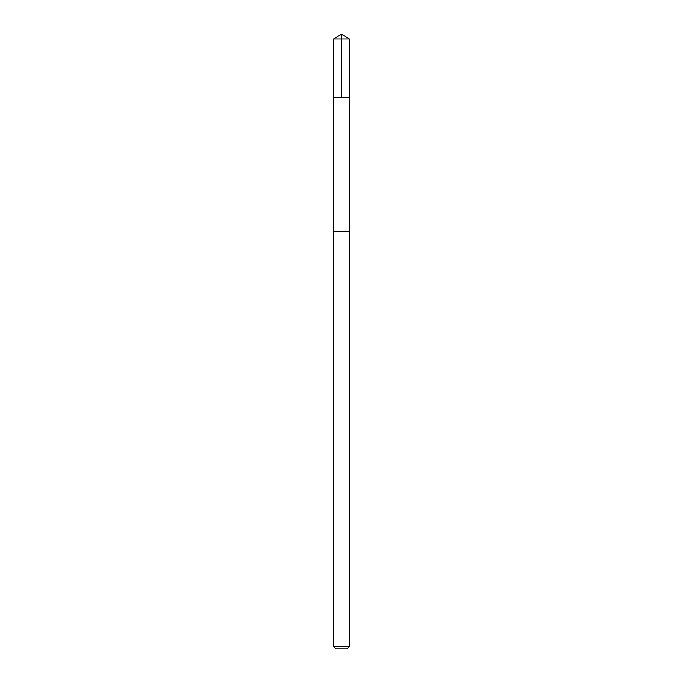 <?xml version="1.0" encoding="UTF-8"?>
<svg xmlns="http://www.w3.org/2000/svg" width="683" height="683" viewBox="0 0 683 683"><rect width="100%" height="100%" fill="white"/><g stroke="black" fill="none" stroke-linecap="round" stroke-linejoin="round"><path stroke-width="0.51" stroke-dasharray="3.42 2.56" d="M349.397 97.379L333.603 97.379L349.397 97.379M333.594 38.897L349.406 38.897M333.594 646.57L349.406 646.57M335.882 648.85L347.118 648.85"/><path stroke-width="1.02" d="M334.482 97.379L349.397 97.379L349.406 38.897L333.594 38.897L333.603 97.379L349.397 97.379L349.38 231.733L333.62 231.733L333.603 97.379L334.482 97.379M349.406 231.733L333.594 231.733L333.594 646.57L349.406 646.57L349.406 231.733M349.406 646.57L347.118 648.85L335.882 648.85L333.594 646.57M341.5 97.379L341.5 34.15L333.594 38.897M341.5 34.15L349.406 38.897"/></g></svg>
